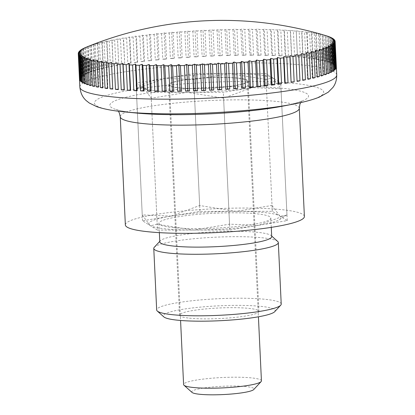 <?xml version="1.0" encoding="UTF-8"?>
<svg xmlns="http://www.w3.org/2000/svg" width="415" height="415" viewBox="0 0 415 415"><rect width="100%" height="100%" fill="white"/><g stroke="black" fill="none" stroke-linecap="round" stroke-linejoin="round"><path stroke-width="0.31" stroke-dasharray="2.08 1.56" d="M304.392 216.48A89.619 11.942 -2.7 0 0 282.153 209.7A89.619 11.942 -2.7 0 0 183.062 211.002A89.619 11.942 -2.7 0 0 125.356 224.92M78.29 53.224L79.498 78.798A128.583 17.134 177.3 0 1 79.633 78.248L78.451 53.136M78.689 52.129L79.893 77.704A128.583 17.134 177.3 0 1 80.287 77.143L79.099 51.917M79.587 51.019L80.795 76.593A128.583 17.134 177.3 0 1 81.444 76.023L80.245 50.697M80.992 49.893L82.201 75.468A128.583 17.134 177.3 0 1 83.099 74.892L81.9 49.478M82.891 48.757L84.1 74.332A128.583 17.134 177.3 0 1 85.246 73.756L84.043 48.254M85.283 47.616L86.486 73.19A128.583 17.134 177.3 0 1 87.876 72.615L86.668 47.04A128.583 17.134 -2.7 0 1 88.146 46.475L89.355 72.049A128.583 17.134 177.3 0 1 90.984 71.479L89.775 45.904A347.246 123.971 84.4 0 1 90.797 45.437A347.246 321.049 106.3 0 0 88.146 46.475M91.482 45.344L92.69 70.918A128.583 17.134 177.3 0 1 94.547 70.348L93.344 44.773A347.246 103.568 84.9 0 1 94.189 44.322A347.246 328.198 110.2 0 0 91.482 45.344A128.583 17.134 -2.7 0 0 89.775 45.904M95.274 44.213L96.477 69.787A128.583 17.134 177.3 0 1 98.563 69.222L97.359 43.653A347.246 82.756 85.4 0 1 98.033 43.217A347.246 334.054 115.6 0 0 95.274 44.213A128.583 17.134 -2.7 0 0 93.344 44.773M99.501 43.103L100.71 68.677A128.583 17.134 177.3 0 1 103.008 68.117L101.805 42.543A347.246 61.617 85.9 0 1 102.303 42.123A347.246 338.588 123.5 0 0 99.501 43.103A128.583 17.134 -2.7 0 0 97.359 43.653M104.155 42.003L105.363 67.578A128.583 17.134 177.3 0 1 107.869 67.033L106.66 41.459A347.246 40.234 86.4 0 1 106.982 41.049A347.246 341.789 135.8 0 0 104.155 42.003A128.583 17.134 -2.7 0 0 101.805 42.543M109.212 40.929L110.421 66.504A128.583 17.134 177.3 0 1 113.124 65.975L111.915 40.4A347.246 18.696 86.9 0 1 112.055 40.001A347.246 343.641 155.1 0 0 109.212 40.929A128.583 17.134 -2.7 0 0 106.66 41.459M114.654 39.887L115.863 65.461A128.583 17.134 177.3 0 1 118.752 64.942L117.549 39.368A347.246 2.921 87.4 0 0 117.502 38.979A347.246 344.139 -179.1 0 0 114.654 39.887A128.583 17.134 -2.7 0 0 111.915 40.4M120.464 38.865L121.668 64.439A128.583 17.134 177.3 0 1 124.733 63.941L123.525 38.367A347.246 24.521 87.8 0 0 123.302 37.983A347.246 343.278 -154.5 0 0 120.464 38.865A128.583 17.134 -2.7 0 0 117.549 39.368M126.606 37.884L127.815 63.459A128.583 17.134 177.3 0 1 131.041 62.976L129.838 37.402A347.246 46.029 88.3 0 0 129.433 37.028A347.246 341.057 -137.3 0 0 126.606 37.884A128.583 17.134 -2.7 0 0 123.525 38.367M133.07 36.94L134.278 62.515A128.583 17.134 177.3 0 1 137.656 62.053L136.447 36.478A347.246 67.355 88.8 0 0 135.866 36.105A347.246 337.499 -126.4 0 0 133.07 36.94A128.583 17.134 -2.7 0 0 129.838 37.402M139.824 36.038L141.033 61.612A128.583 17.134 177.3 0 1 144.544 61.171L143.341 35.597A347.246 88.411 89.3 0 0 142.578 35.228A347.246 332.602 -119.3 0 0 139.824 36.038A128.583 17.134 -2.7 0 0 136.447 36.478M146.843 35.182L148.046 60.756A128.583 17.134 177.3 0 1 151.683 60.341L150.479 34.767A347.246 109.119 89.9 0 0 149.545 34.398A347.246 326.392 -114.4 0 0 146.843 35.182A128.583 17.134 -2.7 0 0 143.341 35.597M154.095 34.372L155.298 59.947A128.583 17.134 177.3 0 1 159.049 59.558L157.84 33.983A347.246 129.402 90.4 0 0 156.735 33.615A347.246 318.896 -110.9 0 0 154.095 34.372A128.583 17.134 -2.7 0 0 150.479 34.767M161.554 33.615L162.763 59.189A128.583 17.134 177.3 0 1 166.602 58.831L165.393 33.257A347.246 149.167 91 0 0 164.127 32.884A347.246 310.145 -108.2 0 0 161.554 33.615A128.583 17.134 -2.7 0 0 157.84 33.983M169.196 32.915L170.399 58.489A128.583 17.134 177.3 0 1 174.321 58.157L173.112 32.583A347.246 168.35 91.6 0 0 171.68 32.209A347.246 300.164 -106.1 0 0 169.196 32.915A128.583 17.134 -2.7 0 0 165.393 33.257M176.982 32.271L178.185 57.846A128.583 17.134 177.3 0 1 182.169 57.545L180.961 31.971A347.246 186.864 92.2 0 0 179.379 31.592A347.246 289.001 -104.3 0 0 176.982 32.271A128.583 17.134 -2.7 0 0 173.112 32.583M184.888 31.69L186.091 57.265A128.583 17.134 177.3 0 1 190.122 56.995L188.913 31.421A347.246 204.642 92.9 0 0 187.181 31.037A347.246 276.696 -102.9 0 0 184.888 31.69A128.583 17.134 -2.7 0 0 180.961 31.971M192.876 31.172L194.085 56.746A128.583 17.134 177.3 0 1 198.142 56.507L196.938 30.933A347.246 221.61 93.7 0 0 195.055 30.539A347.246 263.302 -101.7 0 0 192.876 31.172A128.583 17.134 -2.7 0 0 188.913 31.421M200.922 30.715L202.126 56.29A128.583 17.134 177.3 0 1 206.203 56.087L205 30.513A347.246 237.707 94.6 0 0 202.982 30.108A347.246 248.87 -100.6 0 0 200.922 30.715A128.583 17.134 -2.7 0 0 196.938 30.933M208.989 30.326L210.198 55.901A128.583 17.134 177.3 0 1 214.27 55.729L213.066 30.155A347.246 252.865 95.5 0 0 210.924 29.74A347.246 233.453 -99.7 0 0 208.989 30.326A128.583 17.134 -2.7 0 0 205 30.513M217.05 30.005L218.254 55.579A128.583 17.134 177.3 0 1 222.316 55.444L221.107 29.87A347.246 267.027 96.6 0 0 218.845 29.444A347.246 217.112 -98.9 0 0 217.05 30.005A128.583 17.134 -2.7 0 0 213.066 30.155M225.065 29.756L226.274 55.33A128.583 17.134 177.3 0 1 230.299 55.231L229.096 29.657A347.246 280.13 97.9 0 0 226.72 29.216A347.246 199.916 -98.1 0 0 225.065 29.756A128.583 17.134 -2.7 0 0 221.107 29.87M233.012 29.574L234.221 55.148A128.583 17.134 177.3 0 1 238.194 55.086L236.991 29.512A347.246 292.129 99.4 0 0 234.517 29.055A347.246 181.936 -97.4 0 0 233.012 29.574A128.583 17.134 -2.7 0 0 229.096 29.657M240.856 29.465L242.059 55.039A128.583 17.134 177.3 0 1 245.976 55.013L244.767 29.439A347.246 302.976 101.2 0 0 242.204 28.962A347.246 163.23 -96.8 0 0 240.856 29.465A128.583 17.134 -2.7 0 0 236.991 29.512M248.564 29.429L249.768 55.003A128.583 17.134 177.3 0 1 253.601 55.008L252.398 29.434A347.246 312.63 103.4 0 0 249.747 28.946A347.246 143.886 -96.2 0 0 248.564 29.429A128.583 17.134 -2.7 0 0 244.767 29.439M256.107 29.46L257.31 55.034A128.583 17.134 177.3 0 1 261.051 55.081L259.842 29.507A347.246 321.049 106.3 0 0 257.124 28.993A347.246 123.971 -95.6 0 0 256.107 29.46A128.583 17.134 -2.7 0 0 252.398 29.434M263.452 29.564L264.656 55.138A128.583 17.134 177.3 0 1 268.287 55.221L267.084 29.647A347.246 328.198 110.2 0 0 264.298 29.117A347.246 103.568 -95.1 0 0 263.452 29.564A128.583 17.134 -2.7 0 0 259.842 29.507M270.575 29.74L271.784 55.314A128.583 17.134 177.3 0 1 275.285 55.434L274.082 29.859A347.246 334.054 115.6 0 0 271.249 29.309A347.246 82.756 -94.6 0 0 270.575 29.74A128.583 17.134 -2.7 0 0 267.084 29.647M277.448 29.989L278.652 55.563A128.583 17.134 177.3 0 1 282.018 55.714L280.815 30.139A347.246 338.588 123.5 0 0 277.946 29.569A347.246 61.617 -94.1 0 0 277.448 29.989A128.583 17.134 -2.7 0 0 274.082 29.859M284.036 30.305L285.245 55.88A128.583 17.134 177.3 0 1 288.461 56.067L287.253 30.492A347.246 341.789 135.8 0 0 284.358 29.896A347.246 40.234 -93.6 0 0 284.036 30.305A128.583 17.134 -2.7 0 0 280.815 30.139M290.324 30.689L291.532 56.264A128.583 17.134 177.3 0 1 294.583 56.482L293.379 30.907A347.246 343.641 155.1 0 0 290.464 30.29A347.246 18.696 -93.1 0 0 290.324 30.689A128.583 17.134 -2.7 0 0 287.253 30.492M296.284 31.141L297.488 56.715A128.583 17.134 177.3 0 1 300.367 56.969L299.158 31.395A347.246 344.139 -179.1 0 0 296.237 30.752A347.246 2.921 -92.6 0 1 296.284 31.141A128.583 17.134 -2.7 0 0 293.379 30.907M307.116 32.235L308.319 57.81A128.583 17.134 177.3 0 1 310.814 58.126L307.951 58.209L306.711 31.856A347.246 46.029 -91.7 0 1 307.116 32.235A128.583 17.134 -2.7 0 0 304.574 31.939A347.246 343.278 -154.5 0 0 301.663 31.275A347.246 24.521 -92.2 0 1 301.887 31.654A128.583 17.134 -2.7 0 0 299.158 31.395M301.887 31.654L303.09 57.229A128.583 17.134 177.3 0 1 304.449 57.369A128.583 17.134 177.3 0 1 305.782 57.514L304.574 31.939M179.13 87.773A38.963 5.193 -2.7 0 0 222.212 87.207A38.963 5.193 -2.7 0 0 247.304 81.158A38.963 5.193 -2.7 0 0 237.634 78.207A38.963 5.193 -2.7 0 0 194.547 78.772A38.963 5.193 -2.7 0 0 169.46 84.826A38.963 5.193 -2.7 0 0 179.13 87.773M261.434 380.871A38.963 5.193 -2.7 0 0 251.77 377.925A38.963 5.193 -2.7 0 0 208.683 378.49A38.963 5.193 -2.7 0 0 183.596 384.544M192.052 392.434A31.172 4.155 177.3 0 1 209.876 387.247A31.172 4.155 177.3 0 1 246.282 386.598A31.172 4.155 177.3 0 1 253.762 389.524M310.814 58.126L309.606 32.552A347.246 341.057 -137.3 0 0 306.711 31.856M308.319 57.81L307.951 58.209M326.745 35.918A128.583 17.134 -2.7 0 0 325.49 35.555A347.246 318.896 -110.9 0 0 322.777 34.761A347.246 129.402 -89.6 0 1 323.882 35.13A128.583 17.134 -2.7 0 0 322.19 34.725A347.246 326.392 -114.4 0 0 319.41 33.957A347.246 109.119 -90.1 0 1 320.344 34.321A128.583 17.134 -2.7 0 0 318.43 33.942A347.246 332.602 -119.3 0 0 315.602 33.2A347.246 88.411 -90.7 0 1 316.36 33.568A128.583 17.134 -2.7 0 0 314.228 33.221A347.246 337.499 -126.4 0 0 311.364 32.5A347.246 67.355 -91.2 0 1 311.945 32.873A128.583 17.134 -2.7 0 0 309.606 32.552M311.945 32.873L313.149 58.448A128.583 17.134 177.3 0 1 315.436 58.795L314.228 33.221M315.436 58.795L312.604 58.852L311.364 32.5M313.149 58.448L312.604 58.852M316.36 33.568L317.568 59.143A128.583 17.134 177.3 0 1 319.633 59.516L318.43 33.942M319.633 59.516L316.842 59.553L315.602 33.2M317.568 59.143L316.842 59.553M320.344 34.321L321.552 59.895A128.583 17.134 177.3 0 1 323.394 60.3L322.19 34.725M323.394 60.3L320.655 60.305L319.41 33.957M321.552 59.895L320.655 60.305M323.882 35.13L325.085 60.704A128.583 17.134 177.3 0 1 326.698 61.13L325.49 35.555M326.698 61.13L324.016 61.109L322.777 34.761M325.085 60.704L324.016 61.109M326.953 36.001L328.156 61.555A128.583 17.134 177.3 0 1 329.531 62.006L328.327 36.432M329.531 62.006L326.927 61.96L325.682 35.612M328.156 61.555L326.927 61.96M329.557 36.977L330.755 62.458A128.583 17.134 177.3 0 1 331.886 62.924L330.677 37.35M331.886 62.924L329.36 62.857L328.12 36.51M330.755 62.458L329.36 62.857M331.673 38.004L332.872 63.396A128.583 17.134 177.3 0 1 333.753 63.889L332.545 38.315M333.753 63.889L331.32 63.796L330.075 37.443M332.872 63.396L331.32 63.796M333.297 39.077L334.49 64.377A128.583 17.134 177.3 0 1 335.118 64.885L333.914 39.311M335.118 64.885L332.788 64.766L331.549 38.419M334.49 64.377L332.788 64.766M334.423 40.198L335.611 65.394A128.583 17.134 177.3 0 1 335.984 65.918L334.781 40.343M335.984 65.918L333.769 65.772L332.524 39.425M335.611 65.394L333.769 65.772M335.045 41.36L336.228 66.436A128.583 17.134 177.3 0 1 336.347 66.976L335.138 41.401M336.347 66.976L334.251 66.81L333.006 40.463M336.228 66.436L334.251 66.81M336.202 68.06L334.231 67.873L332.991 41.521M336.176 67.536L334.231 67.873M335.548 69.165L333.717 68.952L332.472 42.605M335.528 68.672L333.717 68.952M334.391 70.285L332.706 70.052L331.461 43.705M334.371 69.813L332.706 70.052M332.737 71.416L331.196 71.162L329.956 44.815M332.716 70.965L331.196 71.162M330.589 72.552L329.209 72.283L327.964 45.93M330.568 72.117L329.209 72.283M327.959 73.694L326.735 73.403L325.495 47.056M327.938 73.273L326.735 73.403M324.852 74.835L323.799 74.524L322.554 48.176M324.836 74.42L323.799 74.524M321.288 75.966L320.401 75.639L319.161 49.292M321.267 75.561L320.401 75.639M317.273 77.086L316.562 76.744L315.317 50.397M317.252 76.692L316.562 76.744M312.827 78.191L312.293 77.838L311.048 51.486M312.806 77.802L312.293 77.838M307.966 79.275L307.614 78.912L306.369 52.56M307.946 78.886L307.614 78.912M302.711 80.339L301.295 53.613M118.327 89.209L117.108 62.862M118.348 89.599L118.353 89.209M112.724 88.696L111.687 62.338M112.745 89.08L112.932 88.686M107.495 88.115L107.884 88.105L106.639 61.752M107.516 88.504L107.884 88.105M102.666 87.472L103.231 87.461L101.986 61.109M102.681 87.861L103.231 87.461M98.251 86.766L98.993 86.761L97.748 60.408M98.267 87.166L98.993 86.761M94.267 86.009L95.18 86.004L93.94 59.656M94.283 86.413L95.18 86.004M90.729 85.194L91.819 85.2L90.574 58.852M90.75 85.609L91.819 85.2M87.658 84.328L88.909 84.349L87.669 58.001M87.674 84.753L88.909 84.349M85.059 83.415L86.47 83.451L85.231 57.104M85.08 83.856L86.47 83.451M82.943 82.455L84.515 82.518L83.275 56.165M82.964 82.912L84.515 82.518M81.324 81.454L83.047 81.542L81.802 55.195M81.345 81.931L83.047 81.542M80.199 80.417L82.066 80.536L80.826 54.189M80.225 80.915L82.066 80.536M79.581 79.338L81.584 79.498L80.344 53.151M79.607 79.872L81.584 79.498M79.633 78.248L81.605 78.44L80.36 52.088M79.498 78.798L81.605 78.44M80.287 77.143L82.118 77.356L80.878 51.009M79.893 77.704L82.118 77.356M81.444 76.023L83.13 76.256L81.89 49.909M80.795 76.593L83.13 76.256M83.099 74.892L84.634 75.146L83.394 48.799M82.201 75.468L84.634 75.146M85.246 73.756L86.626 74.031L85.386 47.678M84.1 74.332L86.626 74.031M87.876 72.615L89.1 72.905L87.856 46.558M86.486 73.19L89.1 72.905M90.984 71.479L92.037 71.785L90.797 45.437M89.355 72.049L92.037 71.785M94.547 70.348L95.434 70.669L94.189 44.322M92.69 70.918L95.434 70.669M98.563 69.222L99.273 69.564L98.033 43.217M96.477 69.787L99.273 69.564M103.008 68.117L103.543 68.475L102.303 42.123M100.71 68.677L103.543 68.475M107.869 67.033L108.222 67.401L106.982 41.049M105.363 67.578L108.222 67.401M113.124 65.975L112.055 40.001M110.421 66.504L113.3 66.348M118.752 64.942L117.502 38.979M115.863 65.461L118.747 65.326M124.733 63.941L123.302 37.983M121.668 64.439L124.547 64.335M131.041 62.976L130.673 63.376L129.433 37.028M127.815 63.459L130.673 63.376M137.656 62.053L137.106 62.458L135.866 36.105M134.278 62.515L137.106 62.458M144.544 61.171L143.823 61.581L142.578 35.228M141.033 61.612L143.823 61.581M151.683 60.341L150.785 60.746L149.545 34.398M148.046 60.756L150.785 60.746M159.049 59.558L157.98 59.968L156.735 33.615M155.298 59.947L157.98 59.968M166.602 58.831L165.367 59.236L164.127 32.884M162.763 59.189L165.367 59.236M174.321 58.157L172.925 58.562L171.68 32.209M170.399 58.489L172.925 58.562M182.169 57.545L180.618 57.939L179.379 31.592M178.185 57.846L180.618 57.939M190.122 56.995L188.42 57.384L187.181 31.037M186.091 57.265L188.42 57.384M198.142 56.507L196.3 56.886L195.055 30.539M194.085 56.746L196.3 56.886M206.203 56.087L204.227 56.456L202.982 30.108M202.126 56.29L204.227 56.456M214.27 55.729L212.164 56.092L210.924 29.74M210.198 55.901L212.164 56.092M222.316 55.444L220.09 55.792L218.845 29.444M218.254 55.579L220.09 55.792M230.299 55.231L227.965 55.563L226.72 29.216M226.274 55.33L227.965 55.563M238.194 55.086L235.756 55.403L234.517 29.055M234.221 55.148L235.756 55.403M245.976 55.013L243.444 55.314L242.204 28.962M242.059 55.039L243.444 55.314M253.601 55.008L250.992 55.294L249.747 28.946M249.768 55.003L250.992 55.294M261.051 55.081L258.369 55.345L257.124 28.993M257.31 55.034L258.369 55.345M268.287 55.221L265.543 55.465L264.298 29.117M264.656 55.138L265.543 55.465M275.285 55.434L272.494 55.657L271.249 29.309M271.784 55.314L272.494 55.657M282.018 55.714L279.186 55.916L277.946 29.569M278.652 55.563L279.186 55.916M288.461 56.067L285.598 56.243L284.358 29.896M285.245 55.88L285.598 56.243M294.583 56.482L291.709 56.637L290.464 30.29M291.532 56.264L291.709 56.637M300.367 56.969L297.482 57.099L296.237 30.752M297.488 56.715L297.482 57.099M305.782 57.514L302.903 57.623L301.663 31.275M303.09 57.229L302.903 57.623M157.456 230.086L229.811 230.014L287.232 220.624L272.297 211.308L199.937 211.385L142.516 220.775L157.456 230.086L150.961 92.379L136.021 83.067L193.447 73.678L265.802 73.6L280.737 82.917L223.317 92.306L150.961 92.379M142.516 220.775L136.021 83.067M229.811 230.014L223.317 92.306M287.232 220.624L280.737 82.917M272.297 211.308L265.802 73.6M199.937 211.385L193.447 73.678M266.077 79.457L229.625 73.642L193.722 79.535L164.734 78.373A66.239 8.824 -2.7 0 0 143.938 83.975A66.239 8.824 -2.7 0 0 143.491 87.726A66.239 8.824 -2.7 0 0 158.655 91.124A66.239 8.824 -2.7 0 0 187.139 92.343A66.239 8.824 -2.7 0 0 252.03 87.612L281.017 88.774L273.272 78.259A66.239 8.824 -2.7 0 0 272.629 77.906A66.239 8.824 -2.7 0 0 258.109 74.861A66.239 8.824 -2.7 0 0 229.625 73.642A66.239 8.824 -2.7 0 0 164.734 78.373L136.302 88.924L137.806 87.778L143.491 87.726L151.236 98.236L187.139 92.343L223.597 98.163L252.03 87.612A66.239 8.824 -2.7 0 0 273.272 78.259L272.697 77.937L266.077 79.457L272.022 205.451L279.767 215.966L285.453 215.914L286.957 214.768L258.524 225.319A66.239 8.824 -2.7 0 0 279.321 219.717A66.239 8.824 -2.7 0 0 279.767 215.966A66.239 8.824 -2.7 0 0 264.604 212.568A66.239 8.824 -2.7 0 0 236.119 211.349L272.022 205.451M157.176 224.23L150.562 225.755L149.986 225.433A66.239 8.824 -2.7 0 0 150.624 225.786A66.239 8.824 -2.7 0 0 165.149 228.831A66.239 8.824 -2.7 0 0 193.634 230.05A66.239 8.824 -2.7 0 0 258.524 225.319L229.537 224.157L193.634 230.05L157.176 224.23L151.236 98.236M172.822 227.576A56.015 7.465 -2.7 0 0 234.76 226.761A56.015 7.465 -2.7 0 0 270.829 218.062A56.015 7.465 -2.7 0 0 256.927 213.824A56.015 7.465 -2.7 0 0 194.988 214.638A56.015 7.465 -2.7 0 0 158.924 223.337A56.015 7.465 -2.7 0 0 172.822 227.576M159.796 241.852A56.015 7.465 177.3 0 1 160.257 240.83A56.015 7.465 177.3 0 1 199.433 232.825A56.015 7.465 177.3 0 1 257.803 232.338A56.015 7.465 177.3 0 1 271.145 235.596A56.015 7.465 177.3 0 1 271.701 236.576M277.697 241.452A62.343 8.305 -2.7 0 0 262.845 237.826A62.343 8.305 -2.7 0 0 197.882 238.366A62.343 8.305 -2.7 0 0 154.281 247.273M281.22 304.076A62.343 8.305 -2.7 0 0 265.75 299.36A62.343 8.305 -2.7 0 0 196.814 300.263A62.343 8.305 -2.7 0 0 156.673 309.948M274.735 311.665A56.015 7.465 -2.7 0 0 261.294 306.4A56.015 7.465 -2.7 0 0 195.88 307.567A56.015 7.465 -2.7 0 0 163.842 316.894M238.22 78.113A39.741 5.296 177.3 0 1 248.082 81.117A39.741 5.296 177.3 0 1 222.492 87.295A39.741 5.296 177.3 0 1 178.543 87.871A39.741 5.296 177.3 0 1 168.682 84.862A39.741 5.296 177.3 0 1 194.272 78.689A39.741 5.296 177.3 0 1 238.22 78.113M189.406 318.155A39.741 5.296 -2.7 0 0 233.349 317.579A39.741 5.296 -2.7 0 0 258.939 311.406A39.741 5.296 -2.7 0 0 249.078 308.397A39.741 5.296 -2.7 0 0 205.135 308.973A39.741 5.296 -2.7 0 0 179.545 315.146A39.741 5.296 -2.7 0 0 189.406 318.155M149.986 225.433L142.241 214.918L171.229 216.08A66.239 8.824 -2.7 0 0 149.986 225.433M171.229 216.08L199.662 205.529L236.119 211.349A66.239 8.824 -2.7 0 0 171.229 216.08M229.537 224.157L223.597 98.163M286.957 214.768L281.017 88.774M142.241 214.918L136.302 88.924M199.662 205.529L193.722 79.535M293.721 104.041A114.799 15.298 -2.7 0 0 295.257 83.54A114.799 15.298 -2.7 0 0 133.428 89.63A114.799 15.298 -2.7 0 0 122.887 111.723M336.726 74.965A128.583 17.134 -2.7 0 0 304.818 65.238A128.583 17.134 -2.7 0 0 123.561 72.06A128.583 17.134 -2.7 0 0 79.851 87.083M300.699 102.598L302.442 100.591L301.736 100.969C298.878 102.443 292.482 104.186 282.553 106.188A99.46 13.254 -2.7 0 0 283.881 88.426A99.46 13.254 -2.7 0 0 143.673 93.702A99.46 13.254 -2.7 0 0 134.543 112.849A99.46 13.254 -2.7 0 0 136.722 113.067C124.401 111.604 117.627 110.369 116.397 109.363L118.322 111.199M299.293 108.279A89.619 11.942 -2.7 0 0 277.054 101.499A89.619 11.942 -2.7 0 0 150.723 106.25A89.619 11.942 -2.7 0 0 120.257 116.724M247.304 81.158L258.415 316.795M169.46 84.826L180.572 320.468M270.829 218.062L271.27 227.368M271.145 235.596L271.68 236.073M248.082 81.117L258.939 311.406M168.682 84.862L179.545 315.146M160.257 240.83L159.77 241.348M158.924 223.337L159.36 232.649M279.321 219.717L285.453 215.914M143.938 83.975L137.806 87.778"/><path stroke-width="0.62" d="M118.322 111.199L119.281 112.807L120.257 116.724L125.356 224.92A89.619 11.942 -2.7 0 0 147.595 231.7A89.619 11.942 -2.7 0 0 246.692 230.398A89.619 11.942 -2.7 0 0 304.392 216.48L299.293 108.279L299.889 104.29L300.699 102.598M111.536 63.505L112.745 89.08A128.583 17.134 177.3 0 1 111.386 88.94A128.583 17.134 177.3 0 1 110.053 88.794L108.849 63.22A347.246 343.278 25.5 0 1 111.687 62.338A347.246 24.521 87.8 0 0 111.536 63.505A128.583 17.134 -2.7 0 0 114.265 63.77A347.246 344.139 0.9 0 1 117.108 62.862A347.246 2.921 87.4 0 0 117.139 64.024A128.583 17.134 -2.7 0 0 120.044 64.252A347.246 343.641 -24.9 0 1 122.887 63.319A347.246 18.696 86.9 0 1 123.099 64.47A128.583 17.134 -2.7 0 0 126.17 64.673A347.246 341.789 -44.2 0 1 128.992 63.718A347.246 40.234 86.4 0 1 129.387 64.854A128.583 17.134 -2.7 0 0 132.608 65.02A347.246 338.588 -56.5 0 1 135.404 64.045A347.246 61.617 85.9 0 1 135.975 65.171A128.583 17.134 -2.7 0 0 139.341 65.305A347.246 334.054 -64.4 0 1 142.101 64.304A347.246 82.756 85.4 0 1 142.848 65.42A128.583 17.134 -2.7 0 0 146.339 65.513A347.246 328.198 -69.8 0 1 149.047 64.496A347.246 103.568 84.9 0 1 149.971 65.596A128.583 17.134 -2.7 0 0 153.581 65.658A347.246 321.049 -73.7 0 1 156.227 64.616A347.246 123.971 84.4 0 1 157.316 65.7A128.583 17.134 -2.7 0 0 161.025 65.726A347.246 312.63 -76.6 0 1 163.603 64.667A347.246 143.886 83.8 0 1 164.859 65.736A128.583 17.134 -2.7 0 0 168.656 65.726A347.246 302.976 -78.8 0 1 171.146 64.647A347.246 163.23 83.2 0 1 172.567 65.695A128.583 17.134 -2.7 0 0 176.432 65.653A347.246 292.129 -80.6 0 1 178.834 64.558A347.246 181.936 82.6 0 1 180.411 65.586A128.583 17.134 -2.7 0 0 184.327 65.508A347.246 280.13 -82.1 0 1 186.631 64.398A347.246 199.916 81.9 0 1 188.358 65.404A128.583 17.134 -2.7 0 0 192.316 65.29A347.246 267.027 -83.4 0 1 194.505 64.169A347.246 217.112 81.1 0 1 196.373 65.155A128.583 17.134 -2.7 0 0 200.357 65.005A347.246 252.865 -84.5 0 1 202.427 63.869A347.246 233.453 80.3 0 1 204.434 64.833A128.583 17.134 -2.7 0 0 208.423 64.652A347.246 237.707 -85.4 0 1 210.369 63.505A347.246 248.87 79.4 0 1 212.501 64.444A128.583 17.134 -2.7 0 0 216.485 64.226A347.246 221.61 -86.3 0 1 218.29 63.07A347.246 263.302 78.3 0 1 220.547 63.993A128.583 17.134 -2.7 0 0 224.51 63.744A347.246 204.642 -87.1 0 1 226.17 62.577A347.246 276.696 77.1 0 1 228.535 63.469A128.583 17.134 -2.7 0 0 232.462 63.189A347.246 186.864 -87.8 0 1 233.972 62.017A347.246 289.001 75.7 0 1 236.441 62.888A128.583 17.134 -2.7 0 0 240.311 62.577A347.246 168.35 -88.4 0 1 241.67 61.399A347.246 300.164 73.9 0 1 244.228 62.245A128.583 17.134 -2.7 0 0 248.03 61.908A347.246 149.167 -89 0 1 249.223 60.725A347.246 310.145 71.8 0 1 251.869 61.545A128.583 17.134 -2.7 0 0 255.583 61.176A347.246 129.402 -89.6 0 1 256.615 59.993A347.246 318.896 69.1 0 1 259.328 60.787A128.583 17.134 -2.7 0 0 262.944 60.398A347.246 109.119 -90.1 0 1 263.805 59.215A347.246 326.392 65.6 0 1 266.58 59.983A128.583 17.134 -2.7 0 0 270.082 59.563A347.246 88.411 -90.7 0 1 270.772 58.38A347.246 332.602 60.7 0 1 273.599 59.122A128.583 17.134 -2.7 0 0 276.976 58.681A347.246 67.355 -91.2 0 1 277.485 57.503A347.246 337.499 53.6 0 1 280.353 58.219A128.583 17.134 -2.7 0 0 283.585 57.758A347.246 46.029 -91.7 0 1 283.917 56.585A347.246 341.057 42.7 0 1 286.812 57.275A128.583 17.134 -2.7 0 0 289.898 56.793A347.246 24.521 -92.2 0 1 290.049 55.626A347.246 343.278 25.5 0 1 292.959 56.295A128.583 17.134 -2.7 0 0 295.874 55.797A347.246 2.921 -92.6 0 1 295.848 54.635A347.246 344.139 0.9 0 1 298.764 55.278A128.583 17.134 -2.7 0 0 301.508 54.764A347.246 18.696 -93.1 0 0 301.295 53.613A347.246 343.641 -24.9 0 1 304.211 54.23A128.583 17.134 -2.7 0 0 306.763 53.701A347.246 40.234 -93.6 0 0 306.369 52.56A347.246 341.789 -44.2 0 1 309.268 53.156A128.583 17.134 -2.7 0 0 311.618 52.617A347.246 61.617 -94.1 0 0 311.048 51.486A347.246 338.588 -56.5 0 1 313.922 52.062A128.583 17.134 -2.7 0 0 316.064 51.512A347.246 82.756 -94.6 0 0 315.317 50.397A347.246 334.054 -64.4 0 1 318.149 50.946A128.583 17.134 -2.7 0 0 320.079 50.391A347.246 103.568 -95.1 0 0 319.161 49.292A347.246 328.198 -69.8 0 1 321.941 49.821A128.583 17.134 -2.7 0 0 323.648 49.261A347.246 123.971 -95.6 0 0 322.554 48.176A347.246 321.049 -73.7 0 1 325.277 48.685A128.583 17.134 -2.7 0 0 326.75 48.119A347.246 143.886 -96.2 0 0 325.495 47.056A347.246 312.63 -76.6 0 1 328.14 47.543A128.583 17.134 -2.7 0 0 329.386 46.978A347.246 163.23 -96.8 0 0 327.964 45.93A347.246 302.976 -78.8 0 1 330.532 46.402A128.583 17.134 -2.7 0 0 331.533 45.842A347.246 181.936 -97.4 0 0 329.956 44.815A347.246 292.129 -80.6 0 1 332.431 45.271A128.583 17.134 -2.7 0 0 333.188 44.711A347.246 199.916 -98.1 0 0 331.461 43.705A347.246 280.13 -82.1 0 1 333.831 44.146A128.583 17.134 -2.7 0 0 334.345 43.591A347.246 217.112 -98.9 0 0 332.472 42.605A347.246 267.027 -83.4 0 1 334.734 43.03A128.583 17.134 -2.7 0 0 334.993 42.486A347.246 233.453 -99.7 0 0 332.991 41.521A347.246 252.865 -84.5 0 1 335.133 41.936A128.583 17.134 -2.7 0 0 335.149 41.526A128.583 17.134 -2.7 0 0 335.138 41.401A347.246 248.87 -100.6 0 0 333.006 40.463A347.246 237.707 -85.4 0 1 335.019 40.862A128.583 17.134 -2.7 0 0 334.781 40.343A347.246 263.302 -101.7 0 0 332.524 39.425A347.246 221.61 -86.3 0 1 334.407 39.819A128.583 17.134 -2.7 0 0 333.914 39.311A347.246 276.696 -102.9 0 0 331.549 38.419A347.246 204.642 -87.1 0 1 333.287 38.803A128.583 17.134 -2.7 0 0 332.545 38.315A347.246 289.001 -104.3 0 0 330.075 37.443A347.246 186.864 -87.8 0 1 331.663 37.822A128.583 17.134 -2.7 0 0 330.677 37.35A347.246 300.164 -106.1 0 0 328.12 36.51A347.246 168.35 -88.4 0 1 329.552 36.883A128.583 17.134 -2.7 0 0 328.327 36.432A347.246 310.145 -108.2 0 0 325.682 35.612A347.246 149.167 -89 0 1 326.953 35.98A128.583 17.134 -2.7 0 0 326.745 35.918A358.586 358.586 0 0 0 87.316 46.776A347.246 143.886 83.8 0 1 87.856 46.558A347.246 312.63 103.4 0 0 85.283 47.616A128.583 17.134 -2.7 0 0 84.038 48.181A347.246 163.23 83.2 0 1 85.386 47.678A347.246 302.976 101.2 0 0 82.891 48.757A128.583 17.134 -2.7 0 0 81.89 49.318A347.246 181.936 82.6 0 1 83.394 48.799A347.246 292.129 99.4 0 0 80.992 49.893A128.583 17.134 -2.7 0 0 80.235 50.448A347.246 199.916 81.9 0 1 81.89 49.909A347.246 280.13 97.9 0 0 79.587 51.019A128.583 17.134 -2.7 0 0 79.078 51.569A347.246 217.112 81.1 0 1 80.878 51.009A347.246 267.027 96.6 0 0 78.689 52.129A128.583 17.134 -2.7 0 0 78.43 52.674A347.246 233.453 80.3 0 1 80.36 52.088A347.246 252.865 95.5 0 0 78.29 53.224A128.583 17.134 -2.7 0 0 78.274 53.639A128.583 17.134 -2.7 0 0 78.285 53.758A347.246 248.87 79.4 0 1 80.344 53.151A347.246 237.707 94.6 0 0 78.399 54.298A128.583 17.134 -2.7 0 0 78.642 54.816A347.246 263.302 78.3 0 1 80.826 54.189A347.246 221.61 93.7 0 0 79.016 55.34A128.583 17.134 -2.7 0 0 79.509 55.849A347.246 276.696 77.1 0 1 81.802 55.195A347.246 204.642 92.9 0 0 80.136 56.357A128.583 17.134 -2.7 0 0 80.878 56.85A347.246 289.001 75.7 0 1 83.275 56.165A347.246 186.864 92.2 0 0 81.76 57.337A128.583 17.134 -2.7 0 0 82.741 57.81A347.246 300.164 73.9 0 1 85.231 57.104A347.246 168.35 91.6 0 0 83.872 58.282A128.583 17.134 -2.7 0 0 85.096 58.733A347.246 310.145 71.8 0 1 87.669 58.001A347.246 149.167 91 0 0 86.47 59.179A128.583 17.134 -2.7 0 0 87.933 59.61A347.246 318.896 69.1 0 1 90.574 58.852A347.246 129.402 90.4 0 0 89.541 60.035A128.583 17.134 -2.7 0 0 91.233 60.44A347.246 326.392 65.6 0 1 93.94 59.656A347.246 109.119 89.9 0 0 93.079 60.839A128.583 17.134 -2.7 0 0 94.994 61.218A347.246 332.602 60.7 0 1 97.748 60.408A347.246 88.411 89.3 0 0 97.063 61.591A128.583 17.134 -2.7 0 0 99.195 61.944A347.246 337.499 53.6 0 1 101.986 61.109A347.246 67.355 88.8 0 0 101.478 62.286A128.583 17.134 -2.7 0 0 103.817 62.613A347.246 341.057 42.7 0 1 106.639 61.752A347.246 46.029 88.3 0 0 106.307 62.93A128.583 17.134 -2.7 0 0 108.849 63.22M106.307 62.93L107.516 88.504A128.583 17.134 177.3 0 1 105.021 88.188L103.817 62.613M101.478 62.286L102.681 87.861A128.583 17.134 177.3 0 1 100.399 87.518L99.195 61.944M97.063 61.591L98.267 87.166A128.583 17.134 177.3 0 1 96.197 86.792L94.994 61.218M93.079 60.839L94.283 86.413A128.583 17.134 177.3 0 1 92.441 86.014L91.233 60.44M89.541 60.035L90.75 85.609A128.583 17.134 177.3 0 1 89.137 85.184L87.933 59.61M86.47 59.179L87.674 84.753A128.583 17.134 177.3 0 1 86.304 84.307L85.096 58.733M83.872 58.282L85.08 83.856A128.583 17.134 177.3 0 1 83.949 83.384L82.741 57.81M81.76 57.337L82.964 82.912A128.583 17.134 177.3 0 1 82.082 82.424L80.878 56.85M80.136 56.357L81.345 81.931A128.583 17.134 177.3 0 1 80.718 81.423L79.509 55.849M79.016 55.34L80.225 80.915A128.583 17.134 177.3 0 1 79.851 80.391L78.642 54.816M78.399 54.298L79.607 79.872A128.583 17.134 177.3 0 1 79.488 79.332L78.285 53.758M78.451 53.136L78.43 52.674M79.099 51.917L79.078 51.569M86.668 47.04L86.668 47.04A347.246 143.886 83.8 0 1 87.316 46.776M180.572 320.468L183.596 384.544A38.963 5.193 -2.7 0 0 183.98 385.224A38.963 5.193 -2.7 0 0 193.266 387.491A38.963 5.193 -2.7 0 0 233.863 387.154A38.963 5.193 -2.7 0 0 261.118 381.587A38.963 5.193 -2.7 0 0 261.434 380.871L258.415 316.795M261.118 381.587L253.762 389.524A31.172 4.155 177.3 0 1 231.959 393.98A31.172 4.155 177.3 0 1 199.48 394.25A31.172 4.155 177.3 0 1 192.052 392.434L183.98 385.224M333.287 38.803L333.297 39.077M334.407 39.819L334.423 40.198M335.019 40.862L335.045 41.36M335.133 41.936L336.337 67.51A128.583 17.134 177.3 0 1 336.202 68.06L334.993 42.486M334.734 43.03L335.943 68.605A128.583 17.134 177.3 0 1 335.548 69.165L334.345 43.591M335.943 68.605L335.528 68.672M333.831 44.146L335.04 69.72A128.583 17.134 177.3 0 1 334.391 70.285L333.188 44.711M335.04 69.72L334.371 69.813M332.431 45.271L333.634 70.846A128.583 17.134 177.3 0 1 332.737 71.416L331.533 45.842M333.634 70.846L332.716 70.965M330.532 46.402L331.735 71.977A128.583 17.134 177.3 0 1 330.589 72.552L329.386 46.978M331.735 71.977L330.568 72.117M328.14 47.543L329.349 73.118A128.583 17.134 177.3 0 1 327.959 73.694L326.75 48.119M329.349 73.118L327.938 73.273M325.277 48.685L326.481 74.259A128.583 17.134 177.3 0 1 324.852 74.835L323.648 49.261M326.481 74.259L324.836 74.42M321.941 49.821L323.145 75.395A128.583 17.134 177.3 0 1 321.288 75.966L320.079 50.391M323.145 75.395L321.267 75.561M318.149 50.946L319.358 76.521A128.583 17.134 177.3 0 1 317.273 77.086L316.064 51.512M319.358 76.521L317.252 76.692M313.922 52.062L315.125 77.636A128.583 17.134 177.3 0 1 312.827 78.191L311.618 52.617M315.125 77.636L312.806 77.802M309.268 53.156L310.472 78.731A128.583 17.134 177.3 0 1 307.966 79.275L306.763 53.701M310.472 78.731L307.946 78.886M304.211 54.23L305.414 79.805A128.583 17.134 177.3 0 1 302.711 80.339L301.508 54.764M305.414 79.805L302.696 79.95M298.764 55.278L299.972 80.852A128.583 17.134 177.3 0 1 297.083 81.371L295.874 55.797M297.083 81.371L295.848 54.635M299.972 80.852L297.088 80.982M292.959 56.295L294.168 81.869A128.583 17.134 177.3 0 1 291.102 82.367L289.898 56.793M291.102 82.367L290.049 55.626M294.168 81.869L291.288 81.978M286.812 57.275L288.02 82.85A128.583 17.134 177.3 0 1 284.794 83.332L283.585 57.758M284.794 83.332L285.162 82.933L283.917 56.585M288.02 82.85L285.162 82.933M280.353 58.219L281.557 83.794A128.583 17.134 177.3 0 1 278.18 84.255L276.976 58.681M278.18 84.255L278.724 83.856L277.485 57.503M281.557 83.794L278.724 83.856M273.599 59.122L274.803 84.696A128.583 17.134 177.3 0 1 271.291 85.137L270.082 59.563M271.291 85.137L272.012 84.733L270.772 58.38M274.803 84.696L272.012 84.733M266.58 59.983L267.789 85.557A128.583 17.134 177.3 0 1 264.153 85.967L262.944 60.398M264.153 85.967L265.05 85.563L263.805 59.215M267.789 85.557L265.05 85.563M259.328 60.787L260.537 86.362A128.583 17.134 177.3 0 1 256.786 86.751L255.583 61.176M256.786 86.751L257.855 86.346L256.615 59.993M260.537 86.362L257.855 86.346M251.869 61.545L253.072 87.119A128.583 17.134 177.3 0 1 249.233 87.482L248.03 61.908M249.233 87.482L250.468 87.077L249.223 60.725M253.072 87.119L250.468 87.077M244.228 62.245L245.436 87.819A128.583 17.134 177.3 0 1 241.514 88.151L240.311 62.577M241.514 88.151L242.91 87.752L241.67 61.399M245.436 87.819L242.91 87.752M236.441 62.888L237.65 88.462A128.583 17.134 177.3 0 1 233.666 88.763L232.462 63.189M233.666 88.763L235.217 88.369L233.972 62.017M237.65 88.462L235.217 88.369M228.535 63.469L229.744 89.043A128.583 17.134 177.3 0 1 225.713 89.318L224.51 63.744M225.713 89.318L227.415 88.924L226.17 62.577M229.744 89.043L227.415 88.924M220.547 63.993L221.75 89.567A128.583 17.134 177.3 0 1 217.693 89.801L216.485 64.226M217.693 89.801L219.535 89.422L218.29 63.07M221.75 89.567L219.535 89.422M212.501 64.444L213.709 90.019A128.583 17.134 177.3 0 1 209.632 90.226L208.423 64.652M209.632 90.226L211.609 89.853L210.369 63.505M213.709 90.019L211.609 89.853M204.434 64.833L205.638 90.408A128.583 17.134 177.3 0 1 201.566 90.579L200.357 65.005M201.566 90.579L203.672 90.221L202.427 63.869M205.638 90.408L203.672 90.221M196.373 65.155L197.582 90.729A128.583 17.134 177.3 0 1 193.52 90.864L192.316 65.29M193.52 90.864L195.745 90.517L194.505 64.169M197.582 90.729L195.745 90.517M188.358 65.404L189.562 90.978A128.583 17.134 177.3 0 1 185.536 91.082L184.327 65.508M185.536 91.082L187.871 90.745L186.631 64.398M189.562 90.978L187.871 90.745M180.411 65.586L181.614 91.16A128.583 17.134 177.3 0 1 177.641 91.222L176.432 65.653M177.641 91.222L180.074 90.906L178.834 64.558M181.614 91.16L180.074 90.906M172.567 65.695L173.776 91.269A128.583 17.134 177.3 0 1 169.86 91.3L168.656 65.726M169.86 91.3L172.391 90.994L171.146 64.647M173.776 91.269L172.391 90.994M164.859 65.736L166.067 91.31A128.583 17.134 177.3 0 1 162.234 91.3L161.025 65.726M162.234 91.3L164.843 91.015L163.603 64.667M166.067 91.31L164.843 91.015M157.316 65.7L158.525 91.274A128.583 17.134 177.3 0 1 154.785 91.233L153.581 65.658M154.785 91.233L157.467 90.963L156.227 64.616M158.525 91.274L157.467 90.963M149.971 65.596L151.179 91.17A128.583 17.134 177.3 0 1 147.548 91.087L146.339 65.513M147.548 91.087L150.292 90.844L149.047 64.496M151.179 91.17L150.292 90.844M142.848 65.42L144.052 90.994A128.583 17.134 177.3 0 1 140.55 90.88L139.341 65.305M140.55 90.88L143.341 90.652L142.101 64.304M144.052 90.994L143.341 90.652M135.975 65.171L137.183 90.745A128.583 17.134 177.3 0 1 133.817 90.594L132.608 65.02M133.817 90.594L136.649 90.392L135.404 64.045M137.183 90.745L136.649 90.392M129.387 64.854L130.59 90.428A128.583 17.134 177.3 0 1 127.374 90.247L126.17 64.673M127.374 90.247L130.237 90.065L128.992 63.718M130.59 90.428L130.237 90.065M123.099 64.47L124.303 90.045A128.583 17.134 177.3 0 1 121.253 89.827L120.044 64.252M121.253 89.827L124.127 89.671L122.887 63.319M124.303 90.045L124.127 89.671M117.139 64.024L118.348 89.599A128.583 17.134 177.3 0 1 115.469 89.344L114.265 63.77M115.469 89.344L118.327 89.209M110.053 88.794L112.724 88.696M105.021 88.188L107.495 88.115M100.399 87.518L102.666 87.472M96.197 86.792L98.251 86.766M92.441 86.014L94.267 86.009M89.137 85.184L90.729 85.194M86.304 84.307L87.658 84.328M83.949 83.384L85.059 83.415M82.082 82.424L82.943 82.455M80.718 81.423L81.324 81.454M79.851 80.391L80.199 80.417M271.27 227.368L271.701 236.576A56.015 7.465 177.3 0 1 235.632 245.275A56.015 7.465 177.3 0 1 173.693 246.09A56.015 7.465 177.3 0 1 159.796 241.852L159.36 232.649M159.77 241.348L154.281 247.273A62.343 8.305 -2.7 0 0 153.773 248.414A62.343 8.305 -2.7 0 0 169.242 253.129A62.343 8.305 -2.7 0 0 238.174 252.227A62.343 8.305 -2.7 0 0 278.315 242.542A62.343 8.305 -2.7 0 0 277.697 241.452L271.68 236.073M153.773 248.414L156.673 309.948A62.343 8.305 -2.7 0 0 157.29 311.037A62.343 8.305 -2.7 0 0 172.142 314.663A62.343 8.305 -2.7 0 0 237.105 314.124A62.343 8.305 -2.7 0 0 280.706 305.217A62.343 8.305 -2.7 0 0 281.22 304.076L278.315 242.542M157.29 311.037L163.842 316.894A56.015 7.465 -2.7 0 0 177.189 320.152A56.015 7.465 -2.7 0 0 235.559 319.669A56.015 7.465 -2.7 0 0 274.735 311.665L280.706 305.217M122.887 111.723A114.799 15.298 -2.7 0 0 125.403 111.977A114.799 15.298 -2.7 0 0 284.716 105.638A114.799 15.298 -2.7 0 0 293.721 104.041C304.128 102.085 312.651 99.787 319.291 97.136L328.224 92.203L332.851 87.529C335.481 84.11 336.773 79.924 336.726 74.965L335.149 41.526M78.274 53.639L79.851 87.083A128.583 17.134 -2.7 0 0 111.76 96.809A128.583 17.134 -2.7 0 0 293.016 89.988A128.583 17.134 -2.7 0 0 336.726 74.965M79.851 87.083C80.489 93.053 82.704 97.644 86.502 100.845L89.298 103.024L96.903 106.728C104.186 109.187 113.684 110.935 125.403 111.977L136.722 113.067A99.46 13.254 -2.7 0 0 274.751 107.573A99.46 13.254 -2.7 0 0 282.553 106.188L293.721 104.041M120.257 116.724A89.619 11.942 -2.7 0 0 142.495 123.504A89.619 11.942 -2.7 0 0 268.827 118.747A89.619 11.942 -2.7 0 0 299.293 108.279"/></g></svg>
